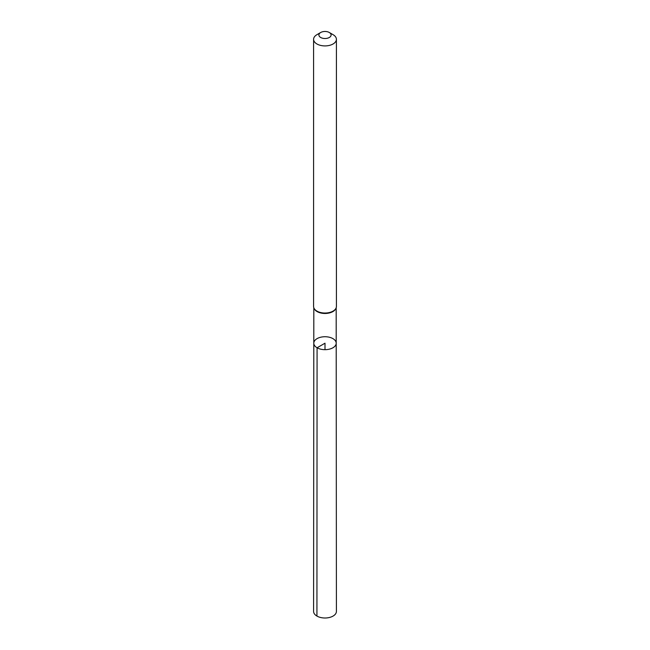 <?xml version="1.0" encoding="UTF-8"?>
<svg xmlns="http://www.w3.org/2000/svg" width="650" height="650" viewBox="0 0 650 650"><rect width="100%" height="100%" fill="white"/><g stroke="black" fill="none" stroke-linecap="round" stroke-linejoin="round"><path stroke-width="0.97" d="M314.039 308.271A11.172 6.451 0 0 0 314.137 308.539A11.172 6.451 0 0 0 317.094 311.577A11.172 6.451 0 0 0 328.023 313.227A11.172 6.451 0 0 0 335.863 308.539A11.172 6.451 0 0 0 335.961 308.271M317.078 347.774A11.204 6.468 180 0 1 313.796 343.2A11.204 6.468 180 0 1 325 336.733A11.204 6.468 180 0 1 336.204 343.2A11.204 6.468 180 0 1 329.29 349.18A11.204 6.468 180 0 1 317.078 347.774A11.204 6.468 180 0 1 313.796 343.2L313.592 611.414A11.407 6.589 180 0 0 316.932 616.07A11.407 6.589 180 0 0 329.371 617.5A11.407 6.589 180 0 0 336.408 611.414L336.204 343.2A11.204 6.468 180 0 1 329.29 349.18A11.204 6.468 180 0 1 317.078 347.774M329.314 32.5L333.068 34.669A11.407 6.589 180 0 1 336.408 39.325L336.408 306.451A11.407 6.589 180 0 1 336.091 308.002A11.407 6.589 180 0 1 328.088 312.788A11.407 6.589 180 0 1 316.932 311.106A11.407 6.589 180 0 1 313.909 308.002A11.407 6.589 180 0 1 313.592 306.451L313.592 39.325A11.407 6.589 180 0 1 316.932 34.669L320.686 32.5A6.094 3.518 180 0 1 329.314 32.5A6.094 3.518 180 0 1 329.314 37.481A6.094 3.518 180 0 1 320.686 37.481A6.094 3.518 180 0 1 320.686 32.5M336.408 39.325A11.407 6.589 180 0 1 329.363 45.411A11.407 6.589 180 0 1 316.932 43.981A11.407 6.589 180 0 1 313.592 39.325M325 349.676L325 343.208L317.078 347.774L316.932 616.07M313.82 307.767L313.796 343.2M336.18 307.767L336.204 343.2M335.863 308.539L336.091 308.002M314.137 308.539L313.909 308.002"/></g></svg>
